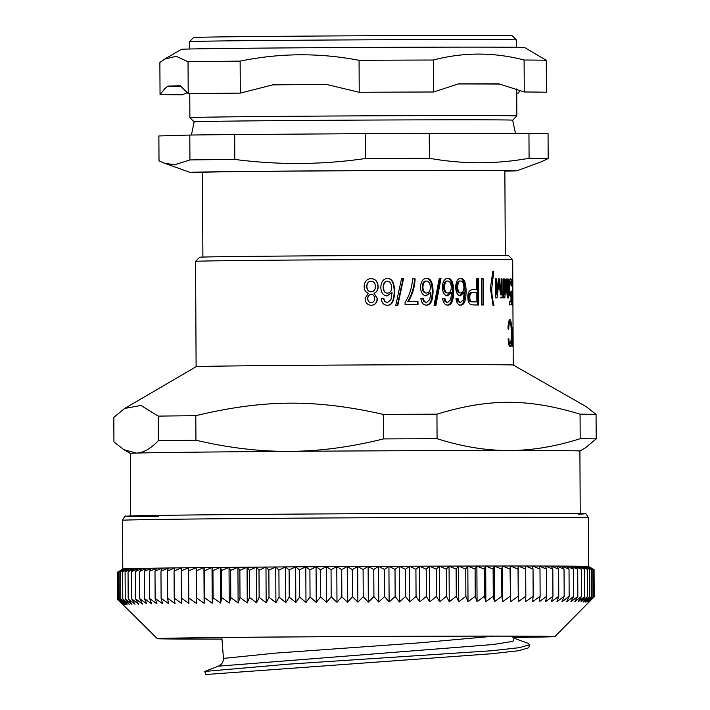 <?xml version="1.0" encoding="UTF-8"?>
<svg xmlns="http://www.w3.org/2000/svg" width="710" height="710" viewBox="0 0 710 710"><rect width="100%" height="100%" fill="white"/><g stroke="black" fill="none" stroke-linecap="round" stroke-linejoin="round"><path stroke-width="1.06" d="M196.111 366.697A158.57 0.879 179.7 0 1 238.888 365.881A158.57 0.879 179.7 0 1 412.199 364.754A158.57 0.879 179.7 0 1 513.232 365.029L512.851 290.266A158.57 0.879 179.7 0 0 512.842 290.257L512.824 287.026A158.57 0.879 -0.3 0 1 512.833 287.035L512.691 259.709A158.57 0.879 179.7 0 0 512.682 259.709L508.582 255.644A154.478 0.852 179.7 0 0 410.433 255.369A154.478 0.852 179.7 0 0 241.293 256.461A154.478 0.852 179.7 0 0 199.625 257.26L195.561 261.369A158.57 0.879 179.7 0 0 195.561 261.378L196.111 366.697L124.632 408.463L140.979 405.445L158.215 416.113L158.339 440.635C150.653 448.773 143.278 452.918 136.196 453.078A224.777 1.242 179.7 0 0 130.356 453.388L130.684 515.948M580.221 513.596L579.901 451.036A224.777 1.242 179.7 0 0 508.688 450.495A224.777 1.242 179.7 0 0 289.76 451.356A224.777 1.242 179.7 0 0 190.99 452.217A224.777 1.242 179.7 0 0 136.196 453.078L123.815 449.661L113.937 441.922L113.804 417.4L124.632 408.463M403.076 278.48L403.591 278.471L397.76 305.54A158.57 0.879 179.7 0 0 395.718 305.54L401.585 278.48A156.937 0.87 -0.3 0 1 403.076 278.48L397.316 305.548M401.585 278.48A158.57 0.879 -0.3 0 1 403.591 278.471M439.268 278.391A156.937 0.87 -0.3 0 1 440.138 278.391L435.044 305.442M440.138 278.391L441.034 278.373L435.887 305.424A158.57 0.879 179.7 0 0 434.058 305.433L439.268 278.382A158.57 0.879 -0.3 0 1 441.034 278.373M447.726 281.009C445.818 281.151 444.753 283.183 444.513 287.097C444.726 290.905 445.871 292.857 447.939 292.946C449.998 292.795 451.116 290.914 451.311 287.293C451.063 283.308 449.865 281.222 447.726 281.009L446.759 281.027C444.877 281.169 443.821 283.192 443.581 287.106C443.794 290.914 444.93 292.866 446.972 292.964L447.025 292.955M447.939 292.946L446.998 292.964L447.939 292.946M446.767 278.382C450.442 278.054 452.421 282.278 452.687 291.056C452.51 300.774 450.522 305.451 446.723 305.078M443.892 298.333L444.806 301.182L447.806 302.424L450.735 299.567L451.658 292.298L450.655 292.307L446.563 295.786M444.806 301.182L446.901 302.433M451.658 292.298L447.522 295.777C444.416 295.52 442.667 292.697 442.277 287.302C442.658 281.524 444.469 278.542 447.726 278.364C451.445 278.036 453.442 282.26 453.708 291.047C453.53 300.765 451.524 305.442 447.69 305.069C444.904 305.016 443.226 302.851 442.658 298.573L444.824 298.324L445.747 301.173M447.806 302.424L446.874 302.433L447.806 302.424M459.743 292.955L460.843 292.937C462.725 292.786 463.754 290.905 463.932 287.284C463.701 283.308 462.609 281.213 460.648 281L459.53 281.018C457.817 281.16 456.841 283.183 456.628 287.097C456.823 290.905 457.861 292.857 459.743 292.955L460.843 292.937C458.944 292.848 457.897 290.896 457.693 287.08C457.906 283.175 458.891 281.142 460.648 281M459.547 278.364C462.92 278.045 464.722 282.269 464.961 291.056C464.819 300.774 463 305.442 459.521 305.069M456.912 298.324L457.755 301.173L460.746 302.407L463.408 299.567L464.242 292.289L463.115 292.307L459.37 295.777M457.755 301.173L459.672 302.424M464.242 292.289L460.471 295.768C457.604 295.511 455.997 292.689 455.625 287.284C455.98 281.506 457.648 278.533 460.648 278.355C464.047 278.036 465.875 282.26 466.115 291.038C465.964 300.765 464.136 305.433 460.621 305.06C458.056 305.007 456.512 302.833 455.98 298.555L457.985 298.315L458.837 301.155M476.872 301.874L476.827 292.52A158.57 0.879 179.7 0 0 473.224 292.52L471.999 292.529C469.718 292.529 468.6 294.117 468.644 297.295C468.573 300.499 469.718 302.034 472.079 301.883A156.937 0.87 -0.3 0 1 475.611 301.883L476.872 301.874A158.57 0.879 -0.3 0 0 473.304 301.874C470.916 302.016 469.763 300.49 469.842 297.286C469.789 294.109 470.916 292.52 473.224 292.52M472.798 289.44A156.937 0.87 -0.3 0 1 475.549 289.449L476.809 289.431L476.756 278.808A156.937 0.87 -0.3 0 1 477.244 278.826L477.386 304.963M477.244 278.826L478.531 278.817L478.664 304.972A158.57 0.879 179.7 0 0 473.49 304.963L470.659 304.457C468.893 303.454 467.943 301.111 467.828 297.419C467.659 292.396 469.461 289.733 473.25 289.431A158.57 0.879 -0.3 0 1 476.809 289.431M476.756 278.808A158.57 0.879 -0.3 0 1 478.531 278.817M490.397 288.34L492.882 271.158L493.787 271.167L491.755 288.304C491.657 293.31 492.394 299.034 493.965 305.46A158.57 0.879 179.7 0 0 493.059 305.46L490.397 288.34M492.882 271.158A158.57 0.879 -0.3 0 1 493.787 271.167M505.44 282.74L506.097 282.74L504.81 297.889A158.57 0.879 179.7 0 0 503.576 297.872L503.479 278.932L504.348 278.941L504.428 294.188L503.559 294.437M507.082 294.961L507.685 294.961L507.606 278.986L508.236 278.995L508.333 297.934A158.57 0.879 179.7 0 0 507.313 297.925L506.097 282.74M507.606 278.986A158.57 0.879 -0.3 0 1 508.236 278.995M505.768 278.968L506.434 278.968L507.685 294.961M504.428 294.188L505.768 278.959A158.57 0.879 -0.3 0 1 506.434 278.968M503.479 278.932A158.57 0.879 -0.3 0 1 504.348 278.941M512.638 282.225A158.57 0.879 179.7 0 0 511.812 282.172L511.795 279.083A158.57 0.879 -0.3 0 1 512.753 279.163L512.176 298.182L512.531 302.726L512.833 297.836L512.54 305.371L511.901 298.111L512.638 282.225M511.795 279.163L512.753 279.163M512.753 327.132L513.144 346.382A158.57 0.879 179.7 0 0 513.099 346.373L512.691 330.319L512.238 346.302A158.57 0.879 179.7 0 0 511.91 346.285L512.576 327.132M509.611 343.738L509.212 345.717M509.105 320.592L509.514 322.606M508.369 322.615L509.966 322.606C509.31 322.571 508.875 324.781 508.662 329.227L507.969 328.339C508.324 322.5 508.99 319.598 509.949 319.633C511.04 319.633 511.608 324.221 511.653 333.398C511.697 342.184 511.156 346.613 510.046 346.702C509.15 346.64 508.511 344.101 508.111 339.069L508.777 338.271C509.034 341.9 509.46 343.72 510.037 343.729L510.046 343.729C510.863 343.862 511.262 340.418 511.235 333.38C511.2 326.218 510.774 322.624 509.975 322.606L508.555 322.615M509.549 280.539L509.638 281.249M509.807 293.567L509.789 294.774M509.673 301.803L509.629 304.83M511.102 285.917L510.437 281.24C509.94 281.391 509.665 283.521 509.62 287.648C509.691 291.482 509.993 293.452 510.508 293.558L511.111 291.038L511.457 291.446L511.244 304.874A158.57 0.879 179.7 0 0 509.336 304.821L509.327 301.75A158.57 0.879 -0.3 0 1 510.907 301.794L511.049 294.765L510.392 296.389C509.638 296.141 509.185 293.301 509.034 287.87C509.088 282.216 509.549 279.119 510.419 278.595C511.058 278.773 511.422 281.213 511.493 285.917M509.629 294.774L511.049 294.765M509.327 301.803L510.907 301.794M500.603 294.89L498.899 282.669L497.071 297.827A158.57 0.879 179.7 0 0 495.385 297.81L495.287 278.87A158.57 0.879 -0.3 0 1 496.467 278.879L496.547 294.126L498.438 278.888L499.396 278.897L501.18 294.881L501.1 278.906A158.57 0.879 -0.3 0 1 502.05 278.915L502.147 297.863A158.57 0.879 179.7 0 0 500.621 297.845M498.163 281.195L498.331 282.669M496.05 294.126L495.598 297.818M501.1 278.923L502.05 278.915M500.293 294.89L501.18 294.881M498.438 278.888A158.57 0.879 -0.3 0 1 499.396 278.897M495.367 294.135L496.547 294.126M495.287 278.888L496.467 278.879M497.985 282.678L498.899 282.669M481.54 278.835A156.937 0.87 -0.3 0 1 481.877 278.835L482.01 304.972M481.877 278.835L483.208 278.826L483.341 304.98A158.57 0.879 179.7 0 0 481.682 304.972L481.54 278.817A158.57 0.879 -0.3 0 1 483.208 278.826M426.39 281.053L425.68 281.062C423.63 281.204 422.468 283.237 422.21 287.151C422.441 290.958 423.684 292.911 425.929 292.999L426.018 292.999M425.929 292.999L426.674 292.99C428.955 292.831 430.198 290.949 430.411 287.319C430.136 283.343 428.822 281.258 426.453 281.053C424.358 281.195 423.178 283.228 422.92 287.142C423.151 290.949 424.402 292.902 426.674 292.99L425.973 292.999M426.453 281.053L425.68 281.062M425.716 278.418C429.781 278.08 431.964 282.305 432.266 291.082C432.062 300.809 429.852 305.486 425.654 305.114M422.539 298.377L423.542 301.226L426.532 302.46L429.772 299.602L430.792 292.334L425.485 295.83M423.542 301.226L425.867 302.469M430.792 292.334L426.222 295.813C422.814 295.564 420.888 292.742 420.471 287.346C420.879 281.568 422.876 278.586 426.461 278.409C430.571 278.071 432.772 282.296 433.073 291.073C432.869 300.791 430.642 305.469 426.399 305.105C423.337 305.06 421.5 302.895 420.879 298.617L423.258 298.369L424.269 301.209M417.329 301.608L417.986 301.59L418.004 304.679A158.57 0.879 179.7 0 0 405.082 304.723L405.073 302.22C409.324 295.981 411.836 288.207 412.608 278.888A156.937 0.87 -0.3 0 1 414.489 278.888C414.108 287.142 411.853 294.721 407.717 301.635A156.937 0.87 -0.3 0 1 417.329 301.608L417.347 304.688M407.717 301.635L408.277 301.626A158.57 0.879 -0.3 0 1 417.986 301.59M414.489 278.888L415.119 278.879C414.738 287.124 412.457 294.703 408.277 301.626M412.608 278.888A158.57 0.879 -0.3 0 1 415.119 278.879M387.305 281.178C385.006 281.329 383.719 283.361 383.435 287.275C383.684 291.082 385.051 293.026 387.545 293.115C390.047 292.955 391.423 291.064 391.671 287.443C391.37 283.467 389.914 281.373 387.305 281.178L386.968 281.187C384.687 281.337 383.409 283.37 383.134 287.284C383.382 291.091 384.74 293.044 387.207 293.123L387.394 293.115M386.968 278.542C391.458 278.205 393.873 282.42 394.21 291.198C393.961 300.925 391.521 305.602 386.897 305.247M383.489 298.511L384.58 301.359L387.376 302.584L390.953 299.726L392.089 292.449L386.71 295.955M384.58 301.359L387.225 302.593M392.089 292.449L387.048 295.946C383.311 295.706 381.217 292.884 380.773 287.488C381.217 281.71 383.391 278.728 387.314 278.533C391.849 278.187 394.29 282.411 394.627 291.189C394.378 300.907 391.911 305.593 387.234 305.238C383.879 305.193 381.873 303.037 381.208 298.759L383.79 298.502L384.9 301.342M371.206 294.481C369.094 294.641 367.949 295.99 367.771 298.511C368.011 301.12 369.173 302.504 371.268 302.655C373.371 302.451 374.516 301.12 374.702 298.661C374.507 295.981 373.345 294.588 371.206 294.481L371.019 294.481C368.943 294.65 367.807 295.999 367.629 298.519C367.869 301.138 369.022 302.513 371.099 302.664L371.357 302.655M370.966 281.258C368.348 281.426 366.928 283.175 366.715 286.512C366.981 289.893 368.437 291.668 371.082 291.845L371.383 291.828M371.082 291.845L371.259 291.828C373.868 291.615 375.279 289.858 375.501 286.583C375.217 283.192 373.762 281.417 371.135 281.249C368.49 281.417 367.061 283.166 366.839 286.503C367.114 289.884 368.588 291.659 371.259 291.828L371.294 291.837M370.62 278.622L370.948 278.613C375.253 278.861 377.578 281.515 377.933 286.583C377.871 290.124 376.548 292.351 373.966 293.239L377.143 298.564C376.886 302.797 374.88 305.043 371.135 305.309M373.966 293.239L377.383 298.546C377.116 302.788 375.093 305.034 371.303 305.3C367.469 305.052 365.393 302.788 365.073 298.502L368.206 293.257C365.561 292.209 364.203 289.964 364.141 286.529C364.461 281.568 366.786 278.923 371.126 278.604C375.475 278.852 377.818 281.506 378.173 286.565C378.119 290.115 376.779 292.342 374.17 293.23M512.682 259.709A158.57 0.879 179.7 0 0 411.951 259.425A158.57 0.879 179.7 0 0 238.329 260.552A158.57 0.879 179.7 0 0 195.561 261.369M195.809 415.687C263.756 399.393 315.231 399.038 383.338 414.392L383.462 438.913C350.873 447.051 319.642 451.205 289.76 451.356C259.887 451.613 228.611 447.904 195.942 440.209L195.809 415.687A245.207 1.358 179.7 0 0 175.876 415.9A245.207 1.358 179.7 0 0 158.215 416.113M436.943 414.178C488.773 398.354 528.062 398.345 580.061 414.178L580.185 438.691C555.327 446.608 531.497 450.548 508.688 450.495C485.888 450.548 462.015 446.617 437.067 438.7L436.943 414.178A245.207 1.358 179.7 0 0 383.338 414.392M579.901 451.036L585.368 447.841L596.196 438.904L596.063 414.383L586.185 406.644L513.232 365.029M596.196 438.904A245.207 1.358 179.7 0 0 580.185 438.691M195.942 440.209A245.207 1.358 179.7 0 0 158.339 440.635M596.063 414.383A245.207 1.358 179.7 0 0 580.061 414.178M437.067 438.7A245.207 1.358 179.7 0 0 383.462 438.913M123.114 568.923A232.951 1.287 179.7 0 0 122.794 568.976A232.951 1.287 179.7 0 0 122.794 568.985L118.073 572.038L123.904 568.861A232.951 1.287 179.7 0 0 123.114 568.923M125.164 568.799A232.951 1.287 179.7 0 0 123.904 568.861L119.12 571.976L125.164 568.799L120.647 571.905L126.886 568.728A232.951 1.287 179.7 0 0 125.164 568.799M129.069 568.666A232.951 1.287 179.7 0 0 126.886 568.728L122.644 571.843L129.069 568.666L125.111 571.772L131.705 568.595A232.951 1.287 179.7 0 0 129.069 568.666M134.793 568.524A232.951 1.287 179.7 0 0 131.705 568.595L128.048 571.701L134.793 568.524L131.439 571.621L138.335 568.444A232.951 1.287 179.7 0 0 134.793 568.524M142.302 568.373A232.951 1.287 179.7 0 0 138.335 568.444L135.282 571.55L142.302 568.373L139.568 571.47L146.713 568.293A232.951 1.287 179.7 0 0 142.302 568.373M151.532 568.222A232.951 1.287 179.7 0 0 146.713 568.293L144.29 571.39L151.532 568.222L149.437 571.31L156.768 568.142A232.951 1.287 179.7 0 0 151.532 568.222M162.404 568.062A232.951 1.287 179.7 0 0 156.768 568.142L154.993 571.231L162.404 568.062L160.966 571.151L168.43 567.982A232.951 1.287 179.7 0 0 162.404 568.062M174.829 567.902A232.951 1.287 179.7 0 0 168.43 567.982L167.32 571.071L174.829 567.902L174.065 570.991L181.6 567.831A232.951 1.287 179.7 0 0 174.829 567.902M188.709 567.751A232.951 1.287 179.7 0 0 181.6 567.831L181.165 570.911L188.709 567.751L188.62 570.831L196.164 567.672A232.951 1.287 179.7 0 0 188.709 567.751M203.939 567.592A232.951 1.287 179.7 0 0 196.164 567.672L196.413 570.751L203.939 567.592L204.533 570.663L212.024 567.512A232.951 1.287 179.7 0 0 203.939 567.592L204.125 603.269L196.555 597.9L196.413 570.751M220.393 567.432A232.951 1.287 179.7 0 0 212.024 567.512L212.947 570.583L220.393 567.432L221.653 570.503L229.037 567.352A232.951 1.287 179.7 0 0 220.393 567.432L220.579 603.118L213.089 597.74L212.947 570.583M237.93 567.272A232.951 1.287 179.7 0 0 229.037 567.352L230.635 570.423L237.93 567.272L239.856 570.352L247.071 567.201A232.951 1.287 179.7 0 0 237.93 567.272L238.116 602.959L230.777 597.58L230.635 570.423M256.425 567.121A232.951 1.287 179.7 0 0 247.071 567.201L249.316 570.272L256.425 567.121L258.999 570.192L265.975 567.05A232.951 1.287 179.7 0 0 256.425 567.121L256.612 602.808L249.458 597.429L249.316 570.272M275.711 566.979A232.951 1.287 179.7 0 0 265.975 567.05L268.868 570.121L275.711 566.979L278.915 570.05L285.606 566.908A232.951 1.287 179.7 0 0 275.711 566.979L275.897 602.666L269.01 597.279L268.868 570.121M295.644 566.837A232.951 1.287 179.7 0 0 285.606 566.908L289.112 569.979L295.644 566.837L299.442 569.908L305.797 566.775A232.951 1.287 179.7 0 0 295.644 566.837L295.83 602.524L289.254 597.128L289.112 569.979M316.056 566.713A232.951 1.287 179.7 0 0 305.797 566.775L309.897 569.837L316.056 566.713L320.432 569.775L326.396 566.642A232.951 1.287 179.7 0 0 316.056 566.713L316.243 602.391L310.039 596.995L309.897 569.837M336.797 566.589A232.951 1.287 179.7 0 0 326.396 566.642L331.046 569.713L336.797 566.589L341.705 569.651L347.226 566.527A232.951 1.287 179.7 0 0 336.797 566.589L336.984 602.275L331.188 596.861L331.046 569.713M357.68 566.473A232.951 1.287 179.7 0 0 347.226 566.527L352.391 569.589L357.68 566.473L363.094 569.535L368.126 566.42A232.951 1.287 179.7 0 0 357.68 566.473L357.867 602.16L352.533 596.746L352.391 569.589M378.554 566.367A232.951 1.287 179.7 0 0 368.126 566.42L373.771 569.482L378.554 566.367L384.421 569.438L388.929 566.323A232.951 1.287 179.7 0 0 378.554 566.367L378.741 602.053L373.913 596.64L373.771 569.482M399.242 566.278A232.951 1.287 179.7 0 0 388.929 566.323L395.008 569.384L399.242 566.278L405.517 569.34L409.466 566.234A232.951 1.287 179.7 0 0 399.242 566.278L399.428 601.965L395.15 596.542L395.008 569.384M419.583 566.198A232.951 1.287 179.7 0 0 409.466 566.234L415.918 569.305L419.583 566.198L426.204 569.269L429.568 566.163A232.951 1.287 179.7 0 0 419.583 566.198L419.77 601.885L416.06 596.453L415.918 569.305M439.401 566.127A232.951 1.287 179.7 0 0 429.568 566.163L436.348 569.234L439.401 566.127L446.333 569.198L449.075 566.101A232.951 1.287 179.7 0 0 439.401 566.127L439.596 601.814L436.49 596.382L436.348 569.234M458.553 566.074A232.951 1.287 179.7 0 0 449.075 566.101L456.131 569.172L458.553 566.074L465.733 569.145L467.828 566.056A232.951 1.287 179.7 0 0 458.553 566.074L458.74 601.76L456.273 596.329L456.131 569.172M476.88 566.039A232.951 1.287 179.7 0 0 467.828 566.056L475.105 569.127L476.88 566.039L484.247 569.109L485.684 566.021A232.951 1.287 179.7 0 0 476.88 566.039L477.067 601.725L475.247 596.285L475.105 569.127M494.222 566.012A232.951 1.287 179.7 0 0 485.684 566.021L493.122 569.101L494.222 566.012L501.721 569.083L502.494 566.003A232.951 1.287 179.7 0 0 494.222 566.012L494.417 601.698L493.264 596.249L493.122 569.101M510.454 565.994A232.951 1.287 179.7 0 0 502.494 566.003L510.028 569.083L510.454 565.994L518.025 569.074L518.114 565.994A232.951 1.287 179.7 0 0 510.454 565.994L510.641 601.681L510.028 569.083M525.444 566.003A232.951 1.287 179.7 0 0 518.114 565.994L525.693 569.083L525.444 566.003L533.024 569.083L532.429 566.003A232.951 1.287 179.7 0 0 525.444 566.003M539.067 566.021A232.951 1.287 179.7 0 0 532.429 566.003L539.99 569.092L539.067 566.021L546.593 569.101L545.324 566.03A232.951 1.287 179.7 0 0 539.067 566.021M551.208 566.047A232.951 1.287 179.7 0 0 545.324 566.03L552.806 569.118L551.208 566.047L558.619 569.136L556.693 566.065A232.951 1.287 179.7 0 0 551.208 566.047M561.779 566.092A232.951 1.287 179.7 0 0 556.693 566.065L564.033 569.163L561.779 566.092L569.021 569.189L566.447 566.118A232.951 1.287 179.7 0 0 561.779 566.092M570.689 566.154A232.951 1.287 179.7 0 0 566.447 566.118L573.582 569.216L570.689 566.154L577.7 569.251L574.496 566.181A232.951 1.287 179.7 0 0 570.689 566.154M577.869 566.225A232.951 1.287 179.7 0 0 574.496 566.181L581.375 569.287L577.869 566.225L584.596 569.331L580.789 566.26A232.951 1.287 179.7 0 0 577.869 566.225M583.265 566.305A232.951 1.287 179.7 0 0 580.789 566.26L587.356 569.367L583.265 566.305L589.646 569.42L585.271 566.349A232.951 1.287 179.7 0 0 583.265 566.305M586.824 566.403A232.951 1.287 179.7 0 0 585.271 566.349L591.474 569.464L586.824 566.403L592.814 569.518L587.907 566.456A232.951 1.287 179.7 0 0 586.824 566.403M588.421 517.874C586.682 514.262 585.493 512.913 584.862 513.827L548.262 513.321L383.302 513.605C274.823 514.093 163.078 515.087 135.211 515.815L125.776 516.276C125.395 515.327 124.312 516.676 122.528 520.315A232.951 1.287 -0.3 0 1 128.812 519.986A232.951 1.287 -0.3 0 1 382.521 517.679A232.951 1.287 -0.3 0 1 588.421 517.874L588.679 566.544A232.951 1.287 179.7 0 0 588.519 566.509A232.951 1.287 179.7 0 0 587.907 566.456L592.992 569.012M196.555 597.9L196.351 603.349L188.762 597.98L188.904 603.429L181.307 598.068L181.787 603.509L174.207 598.148L175.015 603.589L167.462 598.228L168.616 603.669L161.108 598.308L162.59 603.748L155.135 598.388L156.954 603.828L149.579 598.468L151.718 603.908L144.432 598.548L146.899 603.979L139.71 598.628L142.497 604.059L135.424 598.699L138.521 604.13L131.581 598.778L134.989 604.201L128.19 598.849L131.891 604.281L125.253 598.92L129.255 604.343L122.786 598.991L127.072 604.414L120.789 599.062L125.35 604.485L119.271 599.134L124.09 604.547L118.215 599.196L123.3 604.609L117.647 599.258L122.981 604.663L117.558 599.32L117.416 572.162M117.647 599.258L117.505 572.1M118.215 599.196L118.073 572.038M119.271 599.134L119.12 571.976M120.789 599.062L120.647 571.905M122.786 598.991L122.644 571.843M125.253 598.92L125.111 571.772M128.19 598.849L128.048 571.701M131.581 598.778L131.439 571.621M135.424 598.699L135.282 571.55M139.71 598.628L139.568 571.47M144.432 598.548L144.29 571.39M149.579 598.468L149.437 571.31M155.135 598.388L154.993 571.231M161.108 598.308L160.966 571.151M167.462 598.228L167.32 571.071M174.207 598.148L174.065 570.991M181.307 598.068L181.165 570.911M188.762 597.98L188.62 570.831M196.351 603.349L196.164 567.672M213.089 597.74L212.21 603.198L204.675 597.82L204.533 570.663M204.675 597.82L204.125 603.269M212.21 603.198L212.024 567.512M230.777 597.58L229.223 603.038L221.795 597.66L221.653 570.503M221.795 597.66L220.579 603.118M229.223 603.038L229.037 567.352M249.458 597.429L247.258 602.888L239.998 597.5L239.856 570.352M239.998 597.5L238.116 602.959M247.258 602.888L247.071 567.201M269.01 597.279L266.161 602.737L259.141 597.35L258.999 570.192M259.141 597.35L256.612 602.808M266.161 602.737L265.975 567.05M289.254 597.128L285.793 602.595L279.057 597.199L278.915 570.05M279.057 597.199L275.897 602.666M285.793 602.595L285.606 566.908M310.039 596.995L305.983 602.462L299.584 597.066L299.442 569.908M299.584 597.066L295.83 602.524M305.983 602.462L305.797 566.775M331.188 596.861L326.582 602.328L320.574 596.933L320.432 569.775M320.574 596.933L316.243 602.391M326.582 602.328L326.396 566.642M352.533 596.746L347.412 602.213L341.847 596.808L341.705 569.651M341.847 596.808L336.984 602.275M347.412 602.213L347.226 566.527M373.913 596.64L368.321 602.107L363.236 596.693L363.094 569.535M363.236 596.693L357.867 602.16M368.321 602.107L368.126 566.42M395.15 596.542L389.115 602.009L384.563 596.586L384.421 569.438M384.563 596.586L378.741 602.053M389.115 602.009L388.929 566.323M416.06 596.453L409.652 601.92L405.658 596.498L405.517 569.34M405.658 596.498L399.428 601.965M409.652 601.92L409.466 566.234M436.49 596.382L429.754 601.849L426.346 596.418L426.204 569.269M426.346 596.418L419.77 601.885M429.754 601.849L429.568 566.163M456.273 596.329L449.261 601.787L446.475 596.356L446.333 569.198M446.475 596.356L439.596 601.814M449.261 601.787L449.075 566.101M475.247 596.285L468.014 601.743L465.875 596.302L465.733 569.145M465.875 596.302L458.74 601.76M468.014 601.743L467.828 566.056M493.264 596.249L485.871 601.707L484.389 596.267L484.247 569.109M484.389 596.267L477.067 601.725M485.871 601.707L485.684 566.021M510.171 596.231L502.68 601.689L501.863 596.24L501.721 569.083M501.863 596.24L494.417 601.698M502.68 601.689L502.494 566.003M588.856 602.249L594.217 596.782L588.705 602.195L593.826 596.728L588.093 602.133L592.957 596.675L587.01 602.089L591.616 596.622L585.457 602.036L589.788 596.569L583.451 601.991L587.498 596.524L580.975 601.947L584.738 596.48L578.055 601.903L581.517 596.444L574.683 601.867L577.842 596.409L570.875 601.832L573.724 596.373L566.633 601.805L569.163 596.347L561.965 601.778L564.175 596.32L556.88 601.752L558.761 596.293L551.395 601.734L552.948 596.276L545.511 601.716L546.735 596.258L539.254 601.698L540.132 596.249L532.615 601.689L533.166 596.24L525.631 601.689L525.835 596.231L518.3 601.681L518.025 569.074M518.167 596.231L510.641 601.681M525.835 596.231L525.693 569.083M518.3 601.681L518.114 565.994M533.166 596.24L533.024 569.083M540.132 596.249L539.99 569.092M546.735 596.258L546.593 569.101M552.948 596.276L552.806 569.118M558.761 596.293L558.619 569.136M564.175 596.32L564.033 569.163M569.163 596.347L569.021 569.189M573.724 596.373L573.582 569.216M577.842 596.409L577.7 569.251M581.517 596.444L581.375 569.287M584.738 596.48L584.596 569.331M587.498 596.524L587.356 569.367M589.788 596.569L589.646 569.42M591.616 596.622L591.474 569.464M592.957 596.675L592.814 569.518M593.826 596.728L593.684 569.571M594.217 596.782L594.075 569.624M513.002 637.465A198.791 1.101 179.7 0 0 549.522 636.852A198.791 1.101 179.7 0 0 554.883 636.577A198.791 1.101 179.7 0 0 379.726 636.391A198.791 1.101 179.7 0 0 162.67 638.37A198.791 1.101 179.7 0 0 157.309 638.663A198.791 1.101 179.7 0 0 222.017 639.124M512.922 637.394A191.265 1.056 179.7 0 0 542.2 636.879A191.265 1.056 179.7 0 0 547.357 636.613A191.265 1.056 179.7 0 0 378.306 636.444A191.265 1.056 179.7 0 0 169.992 638.343A191.265 1.056 179.7 0 0 164.835 638.609A191.265 1.056 179.7 0 0 222.008 639.071M191.425 135.024L194.141 121.845A159.262 0.879 -0.3 0 1 198.276 121.632A159.262 0.879 -0.3 0 1 370.922 120.052A159.262 0.879 -0.3 0 1 512.647 120.176L515.469 133.391M498.926 83.816L458.775 83.816L433.508 91.998L433.34 60.022C463.559 52.123 493.814 52.123 524.104 60.013L524.273 91.989L498.926 83.816M326.032 84.339L273.421 84.703L240.308 93.108L240.14 61.131C279.74 52.966 319.385 52.691 359.065 60.314L359.233 92.291L326.032 84.339M180.313 85.75L167.853 86.105L164.649 88.83L160.043 94.51L159.874 62.533L164.667 59.09L176.195 56.321L188.035 61.717L188.203 93.693L180.313 85.75M181.44 86.513A185.949 1.029 -0.3 0 1 167.64 86.256M500.062 84.055A163.469 0.905 179.7 0 0 458.012 83.975M326.84 84.463A163.469 0.905 179.7 0 0 272.525 84.854M164.667 59.09L181.378 49.327A171.642 0.95 -0.3 0 1 227.67 48.449A171.642 0.95 -0.3 0 1 415.279 47.224A171.642 0.95 -0.3 0 1 524.646 47.535L546.283 60.297L546.452 92.273A194.123 1.074 -0.3 0 0 524.273 91.989M160.043 94.51A194.123 1.074 -0.3 0 0 182.221 94.794L187.413 92.637M516.72 93.117A194.123 1.074 -0.3 0 0 518.291 93.099L520.323 90.33M188.035 61.717A194.123 1.074 -0.3 0 1 240.14 61.131M359.065 60.314A194.123 1.074 -0.3 0 1 433.34 60.022M524.104 60.013A194.123 1.074 -0.3 0 1 546.283 60.297M359.233 92.291A194.123 1.074 -0.3 0 1 433.508 91.998M188.203 93.693A194.123 1.074 -0.3 0 1 240.308 93.108M189.508 41.65L193.573 37.541A159.386 0.879 179.7 0 1 197.708 37.319A159.386 0.879 179.7 0 1 370.682 35.74A159.386 0.879 179.7 0 1 512.327 35.873L516.436 39.938A163.469 0.905 179.7 0 0 516.436 39.938A163.469 0.905 179.7 0 0 371.161 39.804A163.469 0.905 179.7 0 0 193.75 41.428A163.469 0.905 179.7 0 0 189.508 41.65A163.469 0.905 179.7 0 0 189.499 41.65L189.543 49.008M189.81 135.051L189.934 159.927L174.491 164.844L164.125 163.105L159.004 160.833L158.88 135.947L189.81 135.051A196.164 1.083 179.7 0 1 234.673 134.545L365.295 133.649L365.428 158.525C321.914 164.809 278.373 165.102 234.806 159.43L234.673 134.545M528.959 133.391L529.083 158.268C495.882 164.25 462.654 164.25 429.39 158.277L429.257 133.391L528.959 133.391A196.164 1.083 179.7 0 1 548.049 133.631L548.182 158.516A196.164 1.083 179.7 0 0 529.083 158.268M504.872 171.128A163.469 0.905 179.7 0 0 512.877 170.941A163.469 0.905 179.7 0 0 517.111 170.728L541.757 161.614L548.182 158.516M517.111 170.728A163.469 0.905 179.7 0 0 373.531 170.569A163.469 0.905 179.7 0 0 194.434 172.202A163.469 0.905 179.7 0 0 190.209 172.441A163.469 0.905 179.7 0 0 202.448 172.707M429.39 158.277A196.164 1.083 179.7 0 0 365.428 158.525M234.806 159.43A196.164 1.083 179.7 0 0 189.934 159.927M429.257 133.391A196.164 1.083 179.7 0 0 365.295 133.649M512.655 120.185L516.836 115.961A163.469 0.905 179.7 0 0 516.836 115.952A163.469 0.905 179.7 0 0 372.005 115.81A163.469 0.905 179.7 0 0 194.149 117.443A163.469 0.905 179.7 0 0 189.898 117.665A163.469 0.905 179.7 0 0 189.898 117.674L194.132 121.854M505.307 255.493L504.863 170.782A151.212 0.834 179.7 0 0 370.895 170.648A151.212 0.834 179.7 0 0 206.379 172.157A151.212 0.834 179.7 0 0 202.448 172.361L202.891 257.073M204.72 671.447L205.847 674.5L491.258 653.777L518.531 650.724L528.684 647.795L529.784 644.716L519.259 647.68L491.702 650.733L287.133 664.249L204.72 671.447L218.36 666.166C221.68 664.72 223.375 662.137 223.446 658.41L221.848 637.562M494.266 636.16L420.089 642.79L275.267 653.138L223.446 658.41M528.107 643.331L529.793 644.716M446.759 281.027L447.682 281.009M443.581 287.106L444.513 287.097M452.687 291.056L453.708 291.047M456.628 287.097L457.693 287.08M464.961 291.056L466.115 291.038M471.999 292.529L473.117 292.52M468.644 297.295L469.842 297.286M472.079 301.883L473.304 301.874M490.397 288.313L491.755 288.304M512.07 302.735L512.531 302.726L512.07 302.735M509.407 293.567L508.901 293.567M509.034 287.648L509.62 287.648M509.434 281.249L508.822 281.249M422.21 287.151L422.92 287.142M432.266 291.082L433.073 291.073M578.144 514.138A228.86 1.269 179.7 0 0 321.106 513.933A228.86 1.269 179.7 0 0 158.472 516.685M514.173 638.263L512.939 641.334L493.184 644.52L218.36 666.166M459.53 281.018L460.63 281M130.356 453.388L123.815 449.661M122.528 520.315L122.786 568.985M588.661 566.544L593.019 569.021M554.883 636.577L589.548 601.547M157.309 638.663L119.599 601.343M516.445 39.938L516.481 47.295M190.209 172.441L164.125 163.105M189.774 93.667L189.898 117.665M516.702 88.927L516.836 115.952M511.866 636.178L514.111 638.246L528.107 643.322"/></g></svg>
